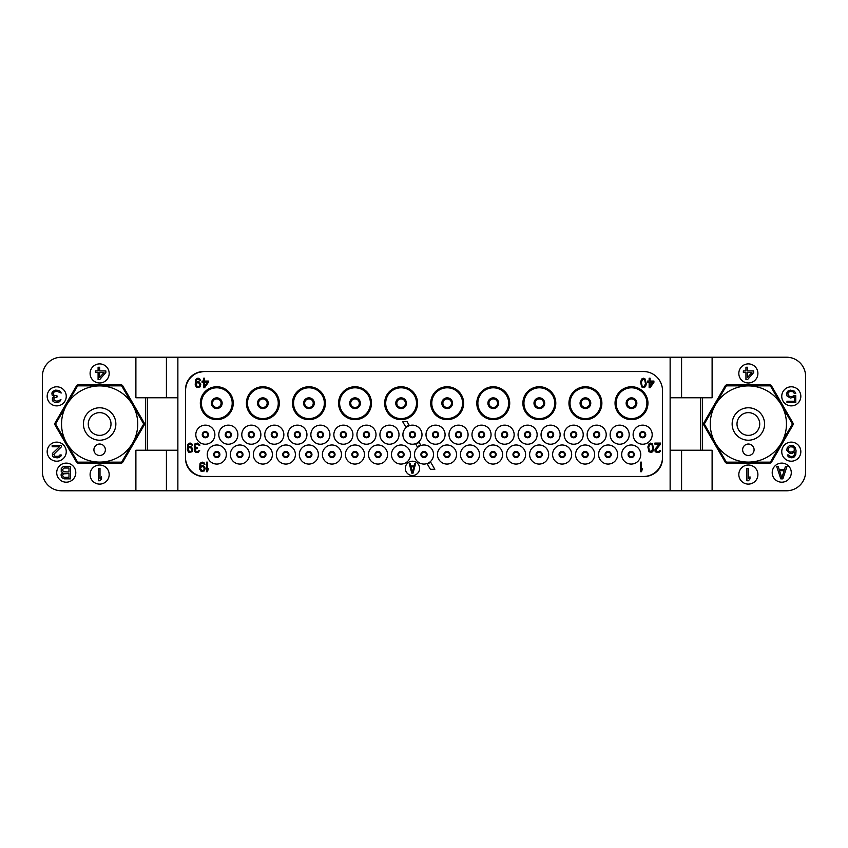<?xml version="1.0" encoding="UTF-8"?>
<svg xmlns="http://www.w3.org/2000/svg" width="848" height="848" viewBox="0 0 848 848"><rect width="100%" height="100%" fill="white"/><g stroke="black" fill="none" stroke-linecap="round" stroke-linejoin="round"><path stroke-width="1.27" d="M670.132 357.22L670.132 397.765L712.108 397.765L712.108 357.22L61.48 357.22A19.08 19.08 0 0 0 42.4 376.3L42.4 471.7A19.08 19.08 0 0 0 61.48 490.78L166.42 490.78L166.42 450.235M712.108 357.22L786.52 357.22A19.08 19.08 0 0 1 805.6 376.3L805.6 471.7A19.08 19.08 0 0 1 786.52 490.78L166.42 490.78M712.108 490.78L712.108 450.235L700.66 450.235L700.66 397.765M792.975 423.046L771.489 385.84A1.908 1.908 0 0 0 769.836 384.886L726.884 384.886A1.908 1.908 0 0 0 725.231 385.84L703.745 423.046A1.908 1.908 0 0 0 703.745 424.954L725.231 462.16A1.908 1.908 0 0 0 726.884 463.114L769.836 463.114A1.908 1.908 0 0 0 771.489 462.16L792.975 424.954A1.908 1.908 0 0 0 792.975 423.046M738.82 474.562A9.54 9.54 0 0 0 748.36 484.102A9.54 9.54 0 0 0 757.9 474.562A9.54 9.54 0 0 0 748.36 465.022A9.54 9.54 0 0 0 738.82 474.562M772.21 472.654A9.54 9.54 0 0 0 781.75 482.194A9.54 9.54 0 0 0 791.29 472.654A9.54 9.54 0 0 0 781.75 463.114A9.54 9.54 0 0 0 772.21 472.654M781.75 451.666A9.54 9.54 0 0 0 791.29 461.206A9.54 9.54 0 0 0 800.83 451.666A9.54 9.54 0 0 0 791.29 442.126A9.54 9.54 0 0 0 781.75 451.666M781.75 396.334A9.54 9.54 0 0 0 791.29 405.874A9.54 9.54 0 0 0 800.83 396.334A9.54 9.54 0 0 0 791.29 386.794A9.54 9.54 0 0 0 781.75 396.334M738.82 373.438A9.54 9.54 0 0 0 748.36 382.978A9.54 9.54 0 0 0 757.9 373.438A9.54 9.54 0 0 0 748.36 363.898A9.54 9.54 0 0 0 738.82 373.438M670.132 397.765L670.132 450.235L700.66 450.235M681.58 490.78L681.58 450.235M670.132 490.78L670.132 450.235M177.868 490.78L177.868 357.22M643.42 476.47L644.374 476.47A18.126 18.126 0 0 0 662.5 458.344L662.5 457.39A19.08 19.08 0 0 1 643.42 476.47L204.58 476.47A19.08 19.08 0 0 1 185.5 457.39L185.5 389.656A18.126 18.126 0 0 1 203.626 371.53L643.42 371.53A19.08 19.08 0 0 1 662.5 390.61L662.5 457.39M204.58 476.47L203.626 476.47A18.126 18.126 0 0 1 185.5 458.344L185.5 457.39M135.892 490.78L135.892 450.235L145.432 450.235L145.432 397.765L135.892 397.765L135.892 357.22M121.116 384.886L78.164 384.886A1.908 1.908 0 0 0 76.511 385.84L55.025 423.046A1.908 1.908 0 0 0 55.025 424.954L76.511 462.16A1.908 1.908 0 0 0 78.164 463.114L121.116 463.114A1.908 1.908 0 0 0 122.769 462.16L144.255 424.954A1.908 1.908 0 0 0 144.255 423.046L122.769 385.84A1.908 1.908 0 0 0 121.116 384.886M90.1 474.562A9.54 9.54 0 0 0 99.64 484.102A9.54 9.54 0 0 0 109.18 474.562A9.54 9.54 0 0 0 99.64 465.022A9.54 9.54 0 0 0 90.1 474.562M56.71 472.654A9.54 9.54 0 0 0 66.25 482.194A9.54 9.54 0 0 0 75.79 472.654A9.54 9.54 0 0 0 66.25 463.114A9.54 9.54 0 0 0 56.71 472.654M47.17 451.666A9.54 9.54 0 0 0 56.71 461.206A9.54 9.54 0 0 0 66.25 451.666A9.54 9.54 0 0 0 56.71 442.126A9.54 9.54 0 0 0 47.17 451.666M47.17 396.334A9.54 9.54 0 0 0 56.71 405.874A9.54 9.54 0 0 0 66.25 396.334A9.54 9.54 0 0 0 56.71 386.794A9.54 9.54 0 0 0 47.17 396.334M90.1 373.438A9.54 9.54 0 0 0 99.64 382.978A9.54 9.54 0 0 0 109.18 373.438A9.54 9.54 0 0 0 99.64 363.898A9.54 9.54 0 0 0 90.1 373.438M93.958 414.163A11.353 11.353 0 0 1 109.477 418.318A11.353 11.353 0 0 1 105.322 433.837A11.353 11.353 0 0 1 89.803 429.682A11.353 11.353 0 0 1 93.958 414.163M91.531 409.955A16.218 16.218 0 0 1 113.685 415.891A16.218 16.218 0 0 1 107.749 438.045A16.218 16.218 0 0 1 85.595 432.109A16.218 16.218 0 0 1 91.531 409.955M80.592 391.002A38.096 38.096 0 0 0 66.642 443.048A38.096 38.096 0 0 0 118.688 456.998A38.096 38.096 0 0 0 132.638 404.952A38.096 38.096 0 0 0 80.592 391.002M102.502 454.719A5.724 5.724 0 0 0 104.601 446.896A5.724 5.724 0 0 0 96.778 444.797A5.724 5.724 0 0 0 94.679 452.62A5.724 5.724 0 0 0 102.502 454.719M121.306 462.16A43.884 43.884 0 0 0 121.582 462.001A43.884 43.884 0 0 0 121.847 461.853L143.524 424.307A43.884 43.884 0 0 0 143.524 423.693L121.847 386.147A43.884 43.884 0 0 0 121.306 385.84L77.974 385.84A43.884 43.884 0 0 0 77.698 385.999A43.884 43.884 0 0 0 77.433 386.147L55.756 423.693A43.884 43.884 0 0 0 55.756 424.307L77.433 461.853A43.884 43.884 0 0 0 77.974 462.16L121.306 462.16M742.678 414.163A11.353 11.353 0 0 1 758.197 418.318A11.353 11.353 0 0 1 754.042 433.837A11.353 11.353 0 0 1 738.523 429.682A11.353 11.353 0 0 1 742.678 414.163M740.251 409.955A16.218 16.218 0 0 1 762.405 415.891A16.218 16.218 0 0 1 756.469 438.045A16.218 16.218 0 0 1 734.315 432.109A16.218 16.218 0 0 1 740.251 409.955M729.312 391.002A38.096 38.096 0 0 0 715.362 443.048A38.096 38.096 0 0 0 767.408 456.998A38.096 38.096 0 0 0 781.358 404.952A38.096 38.096 0 0 0 729.312 391.002M751.222 454.719A5.724 5.724 0 0 0 753.321 446.896A5.724 5.724 0 0 0 745.498 444.797A5.724 5.724 0 0 0 743.399 452.62A5.724 5.724 0 0 0 751.222 454.719M770.026 462.16A43.884 43.884 0 0 0 770.302 462.001A43.884 43.884 0 0 0 770.567 461.853L792.244 424.307A43.884 43.884 0 0 0 792.244 423.693L770.567 386.147A43.884 43.884 0 0 0 770.026 385.84L726.694 385.84A43.884 43.884 0 0 0 726.418 385.999A43.884 43.884 0 0 0 726.153 386.147L704.476 423.693A43.884 43.884 0 0 0 704.476 424.307L726.153 461.853A43.884 43.884 0 0 0 726.694 462.16L770.026 462.16M193.948 374.763C188.51 378.632 185.691 383.911 185.5 390.61A19.08 19.08 0 0 1 204.58 371.53M185.5 389.656L186.39 384.049M197.499 372.601L203.626 371.551M642.657 432.3A2.385 2.385 0 0 1 645.042 434.685A2.385 2.385 0 0 1 642.657 437.07A2.385 2.385 0 0 1 640.272 434.685A2.385 2.385 0 0 1 642.657 432.3A2.385 2.385 0 0 1 645.042 434.685A2.385 2.385 0 0 1 642.657 437.07M642.657 425.145A9.54 9.54 0 0 0 633.117 434.685A9.54 9.54 0 0 0 642.657 444.225A9.54 9.54 0 0 0 652.197 434.685A9.54 9.54 0 0 0 642.657 425.145M631.209 464.068A9.54 9.54 0 0 0 640.749 454.528A9.54 9.54 0 0 0 631.209 444.988A9.54 9.54 0 0 0 621.669 454.528A9.54 9.54 0 0 0 631.209 464.068M619.665 444.225A9.54 9.54 0 0 0 629.205 434.685A9.54 9.54 0 0 0 619.665 425.145A9.54 9.54 0 0 0 610.125 434.685A9.54 9.54 0 0 0 619.665 444.225M608.122 464.068A9.54 9.54 0 0 0 617.662 454.528A9.54 9.54 0 0 0 608.122 444.988A9.54 9.54 0 0 0 598.582 454.528A9.54 9.54 0 0 0 608.122 464.068M596.674 444.225A9.54 9.54 0 0 0 606.214 434.685A9.54 9.54 0 0 0 596.674 425.145A9.54 9.54 0 0 0 587.134 434.685A9.54 9.54 0 0 0 596.674 444.225M585.131 464.068A9.54 9.54 0 0 0 594.671 454.528A9.54 9.54 0 0 0 585.131 444.988A9.54 9.54 0 0 0 575.591 454.528A9.54 9.54 0 0 0 585.131 464.068M573.683 444.225A9.54 9.54 0 0 0 583.223 434.685A9.54 9.54 0 0 0 573.683 425.145A9.54 9.54 0 0 0 564.143 434.685A9.54 9.54 0 0 0 573.683 444.225M562.139 464.068A9.54 9.54 0 0 0 571.679 454.528A9.54 9.54 0 0 0 562.139 444.988A9.54 9.54 0 0 0 552.599 454.528A9.54 9.54 0 0 0 562.139 464.068M550.596 444.225A9.54 9.54 0 0 0 560.136 434.685A9.54 9.54 0 0 0 550.596 425.145A9.54 9.54 0 0 0 541.056 434.685A9.54 9.54 0 0 0 550.596 444.225M539.148 464.068A9.54 9.54 0 0 0 548.688 454.528A9.54 9.54 0 0 0 539.148 444.988A9.54 9.54 0 0 0 529.608 454.528A9.54 9.54 0 0 0 539.148 464.068M527.604 444.225A9.54 9.54 0 0 0 537.144 434.685A9.54 9.54 0 0 0 527.604 425.145A9.54 9.54 0 0 0 518.064 434.685A9.54 9.54 0 0 0 527.604 444.225M516.061 464.068A9.54 9.54 0 0 0 525.601 454.528A9.54 9.54 0 0 0 516.061 444.988A9.54 9.54 0 0 0 506.521 454.528A9.54 9.54 0 0 0 516.061 464.068M504.613 444.225A9.54 9.54 0 0 0 514.153 434.685A9.54 9.54 0 0 0 504.613 425.145A9.54 9.54 0 0 0 495.073 434.685A9.54 9.54 0 0 0 504.613 444.225M493.07 464.068A9.54 9.54 0 0 0 502.61 454.528A9.54 9.54 0 0 0 493.07 444.988A9.54 9.54 0 0 0 483.53 454.528A9.54 9.54 0 0 0 493.07 464.068M481.526 444.225A9.54 9.54 0 0 0 491.066 434.685A9.54 9.54 0 0 0 481.526 425.145A9.54 9.54 0 0 0 471.986 434.685A9.54 9.54 0 0 0 481.526 444.225M469.983 464.068A9.54 9.54 0 0 0 479.523 454.528A9.54 9.54 0 0 0 469.983 444.988A9.54 9.54 0 0 0 460.443 454.528A9.54 9.54 0 0 0 469.983 464.068M458.535 444.225A9.54 9.54 0 0 0 468.075 434.685A9.54 9.54 0 0 0 458.535 425.145A9.54 9.54 0 0 0 448.995 434.685A9.54 9.54 0 0 0 458.535 444.225M446.991 464.068A9.54 9.54 0 0 0 456.531 454.528A9.54 9.54 0 0 0 446.991 444.988A9.54 9.54 0 0 0 437.451 454.528A9.54 9.54 0 0 0 446.991 464.068M435.543 444.225A9.54 9.54 0 0 0 445.083 434.685A9.54 9.54 0 0 0 435.543 425.145A9.54 9.54 0 0 0 426.003 434.685A9.54 9.54 0 0 0 435.543 444.225M205.343 444.225A9.54 9.54 0 0 0 214.883 434.685A9.54 9.54 0 0 0 205.343 425.145A9.54 9.54 0 0 0 195.803 434.685A9.54 9.54 0 0 0 205.343 444.225M216.791 464.068A9.54 9.54 0 0 0 226.331 454.528A9.54 9.54 0 0 0 216.791 444.988A9.54 9.54 0 0 0 207.251 454.528A9.54 9.54 0 0 0 216.791 464.068M228.335 444.225A9.54 9.54 0 0 0 237.875 434.685A9.54 9.54 0 0 0 228.335 425.145A9.54 9.54 0 0 0 218.795 434.685A9.54 9.54 0 0 0 228.335 444.225M239.878 464.068A9.54 9.54 0 0 0 249.418 454.528A9.54 9.54 0 0 0 239.878 444.988A9.54 9.54 0 0 0 230.338 454.528A9.54 9.54 0 0 0 239.878 464.068M251.326 444.225A9.54 9.54 0 0 0 260.866 434.685A9.54 9.54 0 0 0 251.326 425.145A9.54 9.54 0 0 0 241.786 434.685A9.54 9.54 0 0 0 251.326 444.225M262.869 464.068A9.54 9.54 0 0 0 272.409 454.528A9.54 9.54 0 0 0 262.869 444.988A9.54 9.54 0 0 0 253.329 454.528A9.54 9.54 0 0 0 262.869 464.068M274.317 444.225A9.54 9.54 0 0 0 283.857 434.685A9.54 9.54 0 0 0 274.317 425.145A9.54 9.54 0 0 0 264.777 434.685A9.54 9.54 0 0 0 274.317 444.225M285.861 464.068A9.54 9.54 0 0 0 295.401 454.528A9.54 9.54 0 0 0 285.861 444.988A9.54 9.54 0 0 0 276.321 454.528A9.54 9.54 0 0 0 285.861 464.068M297.404 444.225A9.54 9.54 0 0 0 306.944 434.685A9.54 9.54 0 0 0 297.404 425.145A9.54 9.54 0 0 0 287.864 434.685A9.54 9.54 0 0 0 297.404 444.225M308.852 464.068A9.54 9.54 0 0 0 318.392 454.528A9.54 9.54 0 0 0 308.852 444.988A9.54 9.54 0 0 0 299.312 454.528A9.54 9.54 0 0 0 308.852 464.068M320.396 444.225A9.54 9.54 0 0 0 329.936 434.685A9.54 9.54 0 0 0 320.396 425.145A9.54 9.54 0 0 0 310.856 434.685A9.54 9.54 0 0 0 320.396 444.225M331.939 464.068A9.54 9.54 0 0 0 341.479 454.528A9.54 9.54 0 0 0 331.939 444.988A9.54 9.54 0 0 0 322.399 454.528A9.54 9.54 0 0 0 331.939 464.068M343.387 444.225A9.54 9.54 0 0 0 352.927 434.685A9.54 9.54 0 0 0 343.387 425.145A9.54 9.54 0 0 0 333.847 434.685A9.54 9.54 0 0 0 343.387 444.225M354.93 464.068A9.54 9.54 0 0 0 364.47 454.528A9.54 9.54 0 0 0 354.93 444.988A9.54 9.54 0 0 0 345.39 454.528A9.54 9.54 0 0 0 354.93 464.068M366.474 444.225A9.54 9.54 0 0 0 376.014 434.685A9.54 9.54 0 0 0 366.474 425.145A9.54 9.54 0 0 0 356.934 434.685A9.54 9.54 0 0 0 366.474 444.225M378.017 464.068A9.54 9.54 0 0 0 387.557 454.528A9.54 9.54 0 0 0 378.017 444.988A9.54 9.54 0 0 0 368.477 454.528A9.54 9.54 0 0 0 378.017 464.068M389.465 444.225A9.54 9.54 0 0 0 399.005 434.685A9.54 9.54 0 0 0 389.465 425.145A9.54 9.54 0 0 0 379.925 434.685A9.54 9.54 0 0 0 389.465 444.225M401.009 464.068A9.54 9.54 0 0 0 410.549 454.528A9.54 9.54 0 0 0 401.009 444.988A9.54 9.54 0 0 0 391.469 454.528A9.54 9.54 0 0 0 401.009 464.068M412.457 444.225A9.54 9.54 0 0 0 421.997 434.685A9.54 9.54 0 0 0 412.457 425.145A9.54 9.54 0 0 0 402.917 434.685A9.54 9.54 0 0 0 412.457 444.225M424 464.068A9.54 9.54 0 0 0 433.54 454.528A9.54 9.54 0 0 0 424 444.988A9.54 9.54 0 0 0 414.46 454.528A9.54 9.54 0 0 0 424 464.068M233.253 403.203A16.462 16.462 0 0 0 216.791 386.741A16.462 16.462 0 0 0 200.329 403.203A16.462 16.462 0 0 0 216.791 419.654A16.462 16.462 0 0 0 233.253 403.203L232.193 403.203A15.402 15.402 0 0 0 216.791 387.801A15.402 15.402 0 0 0 201.389 403.203A15.402 15.402 0 0 0 216.791 418.605A15.402 15.402 0 0 0 232.193 403.203M279.331 403.203A16.462 16.462 0 0 0 262.869 386.741A16.462 16.462 0 0 0 246.408 403.203A16.462 16.462 0 0 0 262.869 419.654A16.462 16.462 0 0 0 279.321 403.203L278.271 403.203A15.402 15.402 0 0 0 262.869 387.801A15.402 15.402 0 0 0 247.468 403.203A15.402 15.402 0 0 0 262.869 418.605A15.402 15.402 0 0 0 278.271 403.203M325.409 403.203A16.462 16.462 0 0 0 308.948 386.741A16.462 16.462 0 0 0 292.486 403.203A16.462 16.462 0 0 0 308.948 419.654A16.462 16.462 0 0 0 325.399 403.203L324.349 403.203A15.402 15.402 0 0 0 308.948 387.801A15.402 15.402 0 0 0 293.546 403.203A15.402 15.402 0 0 0 308.948 418.605A15.402 15.402 0 0 0 324.349 403.203M371.488 403.203A16.462 16.462 0 0 0 355.026 386.741A16.462 16.462 0 0 0 338.564 403.203A16.462 16.462 0 0 0 355.026 419.654A16.462 16.462 0 0 0 371.477 403.203L370.428 403.203A15.402 15.402 0 0 0 355.026 387.801A15.402 15.402 0 0 0 339.624 403.203A15.402 15.402 0 0 0 355.026 418.605A15.402 15.402 0 0 0 370.428 403.203M417.566 403.203L416.506 403.203A15.402 15.402 0 0 0 401.104 387.801A15.402 15.402 0 0 0 385.702 403.203L384.653 403.203A16.462 16.462 0 0 0 401.104 419.654A16.462 16.462 0 0 0 417.566 403.203A16.462 16.462 0 0 0 401.104 386.741A16.462 16.462 0 0 0 384.642 403.203M463.644 403.203A16.462 16.462 0 0 0 447.182 386.741A16.462 16.462 0 0 0 430.72 403.203A16.462 16.462 0 0 0 447.182 419.654A16.462 16.462 0 0 0 463.633 403.203L462.584 403.203A15.402 15.402 0 0 0 447.182 387.801A15.402 15.402 0 0 0 431.78 403.203A15.402 15.402 0 0 0 447.182 418.605A15.402 15.402 0 0 0 462.584 403.203M509.722 403.203A16.462 16.462 0 0 0 493.26 386.741A16.462 16.462 0 0 0 476.799 403.203A16.462 16.462 0 0 0 493.26 419.654A16.462 16.462 0 0 0 509.722 403.203L508.662 403.203A15.402 15.402 0 0 0 493.26 387.801A15.402 15.402 0 0 0 477.859 403.203A15.402 15.402 0 0 0 493.26 418.605A15.402 15.402 0 0 0 508.662 403.203M555.8 403.203A16.462 16.462 0 0 0 539.339 386.741A16.462 16.462 0 0 0 522.877 403.203A16.462 16.462 0 0 0 539.339 419.654A16.462 16.462 0 0 0 555.8 403.203L554.74 403.203A15.402 15.402 0 0 0 539.339 387.801A15.402 15.402 0 0 0 523.937 403.203A15.402 15.402 0 0 0 539.339 418.605A15.402 15.402 0 0 0 554.74 403.203M601.879 403.203A16.462 16.462 0 0 0 585.417 386.741A16.462 16.462 0 0 0 568.955 403.203A16.462 16.462 0 0 0 585.417 419.654A16.462 16.462 0 0 0 601.879 403.203L600.819 403.203A15.402 15.402 0 0 0 585.417 387.801A15.402 15.402 0 0 0 570.015 403.203A15.402 15.402 0 0 0 585.417 418.605A15.402 15.402 0 0 0 600.819 403.203M646.897 403.203L647.957 403.203A16.462 16.462 0 0 0 631.495 386.741A16.462 16.462 0 0 0 615.033 403.203L616.093 403.203A15.402 15.402 0 0 0 631.495 418.605A15.402 15.402 0 0 0 646.897 403.203A15.402 15.402 0 0 0 631.495 387.801A15.402 15.402 0 0 0 616.093 403.203M615.044 403.203A16.462 16.462 0 0 0 631.495 419.654A16.462 16.462 0 0 0 647.946 403.203M405.302 468.361A7.155 7.155 0 0 0 412.457 475.516A7.155 7.155 0 0 0 419.612 468.361A7.155 7.155 0 0 0 412.457 461.206A7.155 7.155 0 0 0 405.302 468.361M631.209 456.913A2.385 2.385 0 0 1 628.824 454.528A2.385 2.385 0 0 1 631.209 452.143A2.385 2.385 0 0 1 633.594 454.528A2.385 2.385 0 0 1 631.209 456.913M619.665 437.07A2.385 2.385 0 0 1 617.28 434.685A2.385 2.385 0 0 1 619.665 432.3A2.385 2.385 0 0 1 622.05 434.685A2.385 2.385 0 0 1 619.665 437.07M608.122 456.913A2.385 2.385 0 0 1 605.737 454.528A2.385 2.385 0 0 1 608.122 452.143A2.385 2.385 0 0 1 610.507 454.528A2.385 2.385 0 0 1 608.122 456.913M596.674 437.07A2.385 2.385 0 0 1 594.289 434.685A2.385 2.385 0 0 1 596.674 432.3A2.385 2.385 0 0 1 599.059 434.685A2.385 2.385 0 0 1 596.674 437.07M585.131 456.913A2.385 2.385 0 0 1 582.746 454.528A2.385 2.385 0 0 1 585.131 452.143A2.385 2.385 0 0 1 587.516 454.528A2.385 2.385 0 0 1 585.131 456.913M573.683 437.07A2.385 2.385 0 0 1 571.298 434.685A2.385 2.385 0 0 1 573.683 432.3A2.385 2.385 0 0 1 576.068 434.685A2.385 2.385 0 0 1 573.683 437.07M562.139 456.913A2.385 2.385 0 0 1 559.754 454.528A2.385 2.385 0 0 1 562.139 452.143A2.385 2.385 0 0 1 564.524 454.528A2.385 2.385 0 0 1 562.139 456.913M550.596 437.07A2.385 2.385 0 0 1 548.211 434.685A2.385 2.385 0 0 1 550.596 432.3A2.385 2.385 0 0 1 552.981 434.685A2.385 2.385 0 0 1 550.596 437.07M539.148 456.913A2.385 2.385 0 0 1 536.763 454.528A2.385 2.385 0 0 1 539.148 452.143A2.385 2.385 0 0 1 541.533 454.528A2.385 2.385 0 0 1 539.148 456.913M527.604 437.07A2.385 2.385 0 0 1 525.219 434.685A2.385 2.385 0 0 1 527.604 432.3A2.385 2.385 0 0 1 529.989 434.685A2.385 2.385 0 0 1 527.604 437.07M516.061 456.913A2.385 2.385 0 0 1 513.676 454.528A2.385 2.385 0 0 1 516.061 452.143A2.385 2.385 0 0 1 518.446 454.528A2.385 2.385 0 0 1 516.061 456.913M504.613 437.07A2.385 2.385 0 0 1 502.228 434.685A2.385 2.385 0 0 1 504.613 432.3A2.385 2.385 0 0 1 506.998 434.685A2.385 2.385 0 0 1 504.613 437.07M493.07 456.913A2.385 2.385 0 0 1 490.685 454.528A2.385 2.385 0 0 1 493.07 452.143A2.385 2.385 0 0 1 495.455 454.528A2.385 2.385 0 0 1 493.07 456.913M481.526 437.07A2.385 2.385 0 0 1 479.141 434.685A2.385 2.385 0 0 1 481.526 432.3A2.385 2.385 0 0 1 483.911 434.685A2.385 2.385 0 0 1 481.526 437.07M469.983 456.913A2.385 2.385 0 0 1 467.598 454.528A2.385 2.385 0 0 1 469.983 452.143A2.385 2.385 0 0 1 472.368 454.528A2.385 2.385 0 0 1 469.983 456.913M458.535 437.07A2.385 2.385 0 0 1 456.15 434.685A2.385 2.385 0 0 1 458.535 432.3A2.385 2.385 0 0 1 460.92 434.685A2.385 2.385 0 0 1 458.535 437.07M446.991 456.913A2.385 2.385 0 0 1 444.606 454.528A2.385 2.385 0 0 1 446.991 452.143A2.385 2.385 0 0 1 449.376 454.528A2.385 2.385 0 0 1 446.991 456.913M435.543 437.07A2.385 2.385 0 0 1 433.158 434.685A2.385 2.385 0 0 1 435.543 432.3A2.385 2.385 0 0 1 437.928 434.685A2.385 2.385 0 0 1 435.543 437.07M205.343 437.07A2.385 2.385 0 0 1 202.958 434.685A2.385 2.385 0 0 1 205.343 432.3A2.385 2.385 0 0 1 207.728 434.685A2.385 2.385 0 0 1 205.343 437.07M216.791 456.913A2.385 2.385 0 0 1 214.406 454.528A2.385 2.385 0 0 1 216.791 452.143A2.385 2.385 0 0 1 219.176 454.528A2.385 2.385 0 0 1 216.791 456.913M228.335 437.07A2.385 2.385 0 0 1 225.95 434.685A2.385 2.385 0 0 1 228.335 432.3A2.385 2.385 0 0 1 230.72 434.685A2.385 2.385 0 0 1 228.335 437.07M239.878 456.913A2.385 2.385 0 0 1 237.493 454.528A2.385 2.385 0 0 1 239.878 452.143A2.385 2.385 0 0 1 242.263 454.528A2.385 2.385 0 0 1 239.878 456.913M251.326 437.07A2.385 2.385 0 0 1 248.941 434.685A2.385 2.385 0 0 1 251.326 432.3A2.385 2.385 0 0 1 253.711 434.685A2.385 2.385 0 0 1 251.326 437.07M262.869 456.913A2.385 2.385 0 0 1 260.484 454.528A2.385 2.385 0 0 1 262.869 452.143A2.385 2.385 0 0 1 265.254 454.528A2.385 2.385 0 0 1 262.869 456.913M274.317 437.07A2.385 2.385 0 0 1 271.932 434.685A2.385 2.385 0 0 1 274.317 432.3A2.385 2.385 0 0 1 276.702 434.685A2.385 2.385 0 0 1 274.317 437.07M285.861 456.913A2.385 2.385 0 0 1 283.476 454.528A2.385 2.385 0 0 1 285.861 452.143A2.385 2.385 0 0 1 288.246 454.528A2.385 2.385 0 0 1 285.861 456.913M297.404 437.07A2.385 2.385 0 0 1 295.019 434.685A2.385 2.385 0 0 1 297.404 432.3A2.385 2.385 0 0 1 299.789 434.685A2.385 2.385 0 0 1 297.404 437.07M308.852 456.913A2.385 2.385 0 0 1 306.467 454.528A2.385 2.385 0 0 1 308.852 452.143A2.385 2.385 0 0 1 311.237 454.528A2.385 2.385 0 0 1 308.852 456.913M320.396 437.07A2.385 2.385 0 0 1 318.011 434.685A2.385 2.385 0 0 1 320.396 432.3A2.385 2.385 0 0 1 322.781 434.685A2.385 2.385 0 0 1 320.396 437.07M331.939 456.913A2.385 2.385 0 0 1 329.554 454.528A2.385 2.385 0 0 1 331.939 452.143A2.385 2.385 0 0 1 334.324 454.528A2.385 2.385 0 0 1 331.939 456.913M343.387 437.07A2.385 2.385 0 0 1 341.002 434.685A2.385 2.385 0 0 1 343.387 432.3A2.385 2.385 0 0 1 345.772 434.685A2.385 2.385 0 0 1 343.387 437.07M354.93 456.913A2.385 2.385 0 0 1 352.545 454.528A2.385 2.385 0 0 1 354.93 452.143A2.385 2.385 0 0 1 357.315 454.528A2.385 2.385 0 0 1 354.93 456.913M366.474 437.07A2.385 2.385 0 0 1 364.089 434.685A2.385 2.385 0 0 1 366.474 432.3A2.385 2.385 0 0 1 368.859 434.685A2.385 2.385 0 0 1 366.474 437.07M378.017 456.913A2.385 2.385 0 0 1 375.632 454.528A2.385 2.385 0 0 1 378.017 452.143A2.385 2.385 0 0 1 380.402 454.528A2.385 2.385 0 0 1 378.017 456.913M389.465 437.07A2.385 2.385 0 0 1 387.08 434.685A2.385 2.385 0 0 1 389.465 432.3A2.385 2.385 0 0 1 391.85 434.685A2.385 2.385 0 0 1 389.465 437.07M401.009 456.913A2.385 2.385 0 0 1 398.624 454.528A2.385 2.385 0 0 1 401.009 452.143A2.385 2.385 0 0 1 403.394 454.528A2.385 2.385 0 0 1 401.009 456.913M412.457 437.07A2.385 2.385 0 0 1 410.072 434.685A2.385 2.385 0 0 1 412.457 432.3A2.385 2.385 0 0 1 414.842 434.685A2.385 2.385 0 0 1 412.457 437.07M424 456.913A2.385 2.385 0 0 1 421.615 454.528A2.385 2.385 0 0 1 424 452.143A2.385 2.385 0 0 1 426.385 454.528A2.385 2.385 0 0 1 424 456.913M221.084 403.203A4.293 4.293 0 0 1 216.791 407.496A4.293 4.293 0 0 1 212.498 403.203A4.293 4.293 0 0 1 216.791 398.91A4.293 4.293 0 0 1 221.084 403.203M267.162 403.203A4.293 4.293 0 0 1 262.869 407.496A4.293 4.293 0 0 1 258.576 403.203A4.293 4.293 0 0 1 262.869 398.91A4.293 4.293 0 0 1 267.162 403.203M313.241 403.203A4.293 4.293 0 0 1 308.948 407.496A4.293 4.293 0 0 1 304.655 403.203A4.293 4.293 0 0 1 308.948 398.91A4.293 4.293 0 0 1 313.241 403.203M359.319 403.203A4.293 4.293 0 0 1 355.026 407.496A4.293 4.293 0 0 1 350.733 403.203A4.293 4.293 0 0 1 355.026 398.91A4.293 4.293 0 0 1 359.319 403.203M405.397 403.203A4.293 4.293 0 0 1 401.104 407.496A4.293 4.293 0 0 1 396.811 403.203A4.293 4.293 0 0 1 401.104 398.91A4.293 4.293 0 0 1 405.397 403.203M451.475 403.203A4.293 4.293 0 0 1 447.182 407.496A4.293 4.293 0 0 1 442.889 403.203A4.293 4.293 0 0 1 447.182 398.91A4.293 4.293 0 0 1 451.475 403.203M497.553 403.203A4.293 4.293 0 0 1 493.26 407.496A4.293 4.293 0 0 1 488.967 403.203A4.293 4.293 0 0 1 493.26 398.91A4.293 4.293 0 0 1 497.553 403.203M543.632 403.203A4.293 4.293 0 0 1 539.339 407.496A4.293 4.293 0 0 1 535.046 403.203A4.293 4.293 0 0 1 539.339 398.91A4.293 4.293 0 0 1 543.632 403.203M589.71 403.203A4.293 4.293 0 0 1 585.417 407.496A4.293 4.293 0 0 1 581.124 403.203A4.293 4.293 0 0 1 585.417 398.91A4.293 4.293 0 0 1 589.71 403.203M635.788 403.203A4.293 4.293 0 0 1 631.495 407.496A4.293 4.293 0 0 1 627.202 403.203A4.293 4.293 0 0 1 631.495 398.91A4.293 4.293 0 0 1 635.788 403.203M411.789 473.131L409.245 463.591L410.199 463.591L410.835 466.029L414.015 466.029L414.651 463.591L415.605 463.591L413.061 473.131L411.789 473.131M412.425 472.315L413.856 466.835L410.994 466.835L412.425 472.315M640.558 462.16L640.558 471.7L641.512 471.7L642.466 468.658L641.512 470.078L641.512 462.16L640.558 462.16M206.488 462.16L206.488 471.7L207.442 471.7L208.396 468.658L207.442 470.078L207.442 462.16L206.488 462.16M204.898 464.397L204.262 462.976L202.672 462.16L201.241 462.361L199.969 463.782L199.651 469.061L201.241 471.499L204.421 470.884L205.216 468.244L203.626 465.817L202.036 465.616L200.287 466.623L200.605 464.397L201.877 463.178L204.898 464.397M200.446 468.456L201.4 466.824L202.99 466.623L204.421 468.859L203.467 470.481L201.877 470.682L200.446 468.456M660.592 444.098L660.592 443.08L654.868 443.08L654.868 444.098L659.32 444.098L655.027 449.164L655.027 451.2L656.299 452.419L659.002 452.419L660.274 451.2L660.433 450.383L659.638 450.383L658.843 451.401L656.617 451.401L655.822 449.981L660.592 444.098M653.596 448.762L652.483 443.896L650.734 443.08L648.985 443.896L647.872 446.938L648.985 451.804L651.688 452.419L652.96 451.2L653.596 448.762M652.801 448.56L651.529 451.401L649.462 450.998L648.667 447.14L649.939 444.299L652.006 444.702L652.801 448.56M194.563 444.098L194.245 446.938L195.358 447.956L194.404 449.164L194.404 451.2L195.676 452.419L198.22 452.419L199.651 450.383L197.266 451.602L195.358 450.998L195.358 449.164L197.266 448.359L197.266 447.543L195.199 446.938L194.881 445.317L196.471 444.098L198.22 444.299L199.015 445.317L199.81 445.317L199.651 444.702L197.584 443.08L194.563 444.098M192.496 445.317L191.86 443.896L190.27 443.08L188.839 443.281L187.567 444.702L187.249 449.981L188.839 452.419L192.019 451.804L192.814 449.164L191.224 446.737L189.634 446.536L187.885 447.543L188.203 445.317L189.475 444.098L192.496 445.317M188.044 449.376L188.998 447.744L190.588 447.543L192.019 449.779L191.065 451.401L189.475 451.602L188.044 449.376M650.098 387.748L653.914 382.268L653.914 381.049L650.098 381.049L650.098 378.208L649.144 378.208L649.144 381.049L647.554 381.049L647.554 382.268L649.144 382.268L649.144 387.748L650.098 387.748M652.801 382.268L650.098 386.126L650.098 382.268L652.801 382.268M646.282 383.89L645.169 379.024L643.42 378.208L641.671 379.024L640.558 382.066L641.671 386.932L644.374 387.547L645.646 386.328L646.282 383.89M645.487 383.688L644.215 386.529L642.148 386.126L641.353 382.268L642.625 379.427L644.692 379.83L645.487 383.688M204.58 387.748L208.396 382.268L208.396 381.049L204.58 381.049L204.58 378.208L203.626 378.208L203.626 381.049L202.036 381.049L202.036 382.268L203.626 382.268L203.626 387.748L204.58 387.748M207.283 382.268L204.58 386.126L204.58 382.268L207.283 382.268M200.446 380.445L199.81 379.024L198.22 378.208L196.789 378.409L195.517 379.83L195.199 385.109L196.789 387.547L199.969 386.932L200.764 384.292L199.174 381.865L197.584 381.664L195.835 382.671L196.153 380.445L197.425 379.226L200.446 380.445M195.994 384.504L196.948 382.872L198.538 382.671L199.969 384.907L199.015 386.529L197.425 386.73L195.994 384.504M430.593 462.065A10.017 10.017 0 0 1 427.297 463.983L430.392 469.315L434.812 469.315L430.593 462.065M420.703 445.073L419.05 442.221A10.017 10.017 0 0 1 415.753 444.14L417.407 446.991A10.017 10.017 0 0 1 420.703 445.073M407.061 421.615L402.641 421.615L405.863 427.148A10.017 10.017 0 0 1 409.16 425.23L407.061 421.615M166.42 357.22L166.42 397.765M145.432 397.765L177.868 397.765M147.34 397.765L147.34 450.235L177.868 450.235M147.34 450.235L145.432 450.235M98.453 468.361L100 468.361L100 478.654L101.548 476.809L101.548 478.919L100 480.763L98.453 480.763L98.453 468.361M61.247 471.467L61.247 468.562L63.049 466.718L70.543 466.453L70.543 478.855L64.342 478.855L62.021 477.795L60.982 474.901L62.529 472.781L61.236 471.467M64.088 477.276L68.995 477.276L68.995 473.576L63.314 473.841L62.529 475.686L64.088 477.276M62.529 469.622L63.314 471.732L68.995 471.997L68.995 468.032L64.088 468.032L62.529 469.622M61.48 446.779L53.731 454.433L55.025 456.288L58.639 456.288L59.932 454.963L61.226 454.963L60.961 456.023L58.894 457.602L57.092 457.867L53.466 457.072L52.438 456.023L52.438 453.383L59.413 446.779L52.173 446.779L52.173 445.465L61.48 445.465L61.48 446.779M52.671 391.447L55.512 390.133L58.607 390.398L60.42 391.447L61.194 393.037L57.314 391.447L54.473 391.712L53.18 393.037L53.7 395.147L57.06 395.942L57.06 396.991L53.965 398.051L53.965 400.426L57.06 401.221L60.939 399.631L59.646 401.74L56.286 402.535L54.473 402.27L52.406 400.691L52.406 398.051L53.965 396.461L52.152 395.147L51.887 393.037L52.671 391.447M99.64 379.639L98.092 379.639L98.092 372.516L95.506 372.516L95.506 370.936L98.092 370.936L98.092 367.237L99.64 367.237L99.64 370.936L105.841 370.936L105.841 372.516L99.64 379.639M99.64 377.53L104.028 372.516L99.64 372.516L99.64 377.53M681.58 357.22L681.58 397.765M746.887 468.361L748.434 468.361L748.434 478.654L749.982 476.809L749.982 478.919L748.434 480.763L746.887 480.763L746.887 468.361M780.796 478.855L776.662 466.453L778.21 466.453L779.248 469.622L784.411 469.622L785.449 466.453L786.997 466.453L782.863 478.855L780.796 478.855M779.503 470.672L781.835 477.795L784.156 470.672L779.503 470.672M786.753 450.214L787.273 447.574L789.34 445.73L793.219 445.73L795.286 447.574L796.06 450.744L795.806 454.433L794.512 456.807L791.926 457.867L788.311 456.807L787.273 454.963L788.566 454.963L790.633 456.553L792.965 456.288L794.247 454.963L794.767 452.058L791.926 453.383L789.34 453.118L786.764 450.214M792.965 447.044L790.378 446.779L788.311 448.369L788.311 450.744L790.378 452.058L792.965 451.793L794.247 450.744L794.247 448.369L792.954 447.044M793.961 395.677L795.774 395.677L795.774 402.535L786.986 402.535L786.986 401.221L794.481 401.221L794.481 396.991L790.347 398.051L786.986 395.942L786.467 393.567L787.76 391.193L790.347 390.133L794.481 391.193L795.774 393.302L794.226 393.302L792.933 391.712L790.347 391.447L788.545 392.242L787.76 393.832L789.318 396.461L791.894 396.726L793.961 395.677M747.501 379.639L745.954 379.639L745.954 372.516L743.367 372.516L743.367 370.936L745.954 370.936L745.954 367.237L747.501 367.237L747.501 370.936L753.702 370.936L753.702 372.516L747.501 379.639M747.501 377.53L751.89 372.516L747.501 372.516L747.501 377.53M702.568 450.235L702.568 397.765M642.657 431.59A3.095 3.095 0 0 1 645.752 434.685A3.095 3.095 0 0 1 642.657 437.78A3.095 3.095 0 0 1 639.562 434.685A3.095 3.095 0 0 1 642.657 431.59M631.209 457.623A3.095 3.095 0 0 1 628.114 454.528A3.095 3.095 0 0 1 631.209 451.433A3.095 3.095 0 0 1 634.304 454.528A3.095 3.095 0 0 1 631.209 457.623M619.665 437.78A3.095 3.095 0 0 1 616.57 434.685A3.095 3.095 0 0 1 619.665 431.59A3.095 3.095 0 0 1 622.761 434.685A3.095 3.095 0 0 1 619.665 437.78M608.122 457.623A3.095 3.095 0 0 1 605.027 454.528A3.095 3.095 0 0 1 608.122 451.433A3.095 3.095 0 0 1 611.217 454.528A3.095 3.095 0 0 1 608.122 457.623M596.674 437.78A3.095 3.095 0 0 1 593.579 434.685A3.095 3.095 0 0 1 596.674 431.59A3.095 3.095 0 0 1 599.769 434.685A3.095 3.095 0 0 1 596.674 437.78M585.131 457.623A3.095 3.095 0 0 1 582.035 454.528A3.095 3.095 0 0 1 585.131 451.433A3.095 3.095 0 0 1 588.226 454.528A3.095 3.095 0 0 1 585.131 457.623M573.683 437.78A3.095 3.095 0 0 1 570.587 434.685A3.095 3.095 0 0 1 573.683 431.59A3.095 3.095 0 0 1 576.778 434.685A3.095 3.095 0 0 1 573.683 437.78M562.139 457.623A3.095 3.095 0 0 1 559.044 454.528A3.095 3.095 0 0 1 562.139 451.433A3.095 3.095 0 0 1 565.234 454.528A3.095 3.095 0 0 1 562.139 457.623M550.596 437.78A3.095 3.095 0 0 1 547.501 434.685A3.095 3.095 0 0 1 550.596 431.59A3.095 3.095 0 0 1 553.691 434.685A3.095 3.095 0 0 1 550.596 437.78M539.148 457.623A3.095 3.095 0 0 1 536.053 454.528A3.095 3.095 0 0 1 539.148 451.433A3.095 3.095 0 0 1 542.243 454.528A3.095 3.095 0 0 1 539.148 457.623M527.604 437.78A3.095 3.095 0 0 1 524.509 434.685A3.095 3.095 0 0 1 527.604 431.59A3.095 3.095 0 0 1 530.7 434.685A3.095 3.095 0 0 1 527.604 437.78M516.061 457.623A3.095 3.095 0 0 1 512.966 454.528A3.095 3.095 0 0 1 516.061 451.433A3.095 3.095 0 0 1 519.156 454.528A3.095 3.095 0 0 1 516.061 457.623M504.613 437.78A3.095 3.095 0 0 1 501.518 434.685A3.095 3.095 0 0 1 504.613 431.59A3.095 3.095 0 0 1 507.708 434.685A3.095 3.095 0 0 1 504.613 437.78M493.07 457.623A3.095 3.095 0 0 1 489.974 454.528A3.095 3.095 0 0 1 493.07 451.433A3.095 3.095 0 0 1 496.165 454.528A3.095 3.095 0 0 1 493.07 457.623M481.526 437.78A3.095 3.095 0 0 1 478.431 434.685A3.095 3.095 0 0 1 481.526 431.59A3.095 3.095 0 0 1 484.621 434.685A3.095 3.095 0 0 1 481.526 437.78M469.983 457.623A3.095 3.095 0 0 1 466.888 454.528A3.095 3.095 0 0 1 469.983 451.433A3.095 3.095 0 0 1 473.078 454.528A3.095 3.095 0 0 1 469.983 457.623M458.535 437.78A3.095 3.095 0 0 1 455.44 434.685A3.095 3.095 0 0 1 458.535 431.59A3.095 3.095 0 0 1 461.63 434.685A3.095 3.095 0 0 1 458.535 437.78M446.991 457.623A3.095 3.095 0 0 1 443.896 454.528A3.095 3.095 0 0 1 446.991 451.433A3.095 3.095 0 0 1 450.087 454.528A3.095 3.095 0 0 1 446.991 457.623M435.543 437.78A3.095 3.095 0 0 1 432.448 434.685A3.095 3.095 0 0 1 435.543 431.59A3.095 3.095 0 0 1 438.639 434.685A3.095 3.095 0 0 1 435.543 437.78M205.343 437.78A3.095 3.095 0 0 1 202.248 434.685A3.095 3.095 0 0 1 205.343 431.59A3.095 3.095 0 0 1 208.438 434.685A3.095 3.095 0 0 1 205.343 437.78M216.791 457.623A3.095 3.095 0 0 1 213.696 454.528A3.095 3.095 0 0 1 216.791 451.433A3.095 3.095 0 0 1 219.886 454.528A3.095 3.095 0 0 1 216.791 457.623M228.335 437.78A3.095 3.095 0 0 1 225.239 434.685A3.095 3.095 0 0 1 228.335 431.59A3.095 3.095 0 0 1 231.43 434.685A3.095 3.095 0 0 1 228.335 437.78M239.878 457.623A3.095 3.095 0 0 1 236.783 454.528A3.095 3.095 0 0 1 239.878 451.433A3.095 3.095 0 0 1 242.973 454.528A3.095 3.095 0 0 1 239.878 457.623M251.326 437.78A3.095 3.095 0 0 1 248.231 434.685A3.095 3.095 0 0 1 251.326 431.59A3.095 3.095 0 0 1 254.421 434.685A3.095 3.095 0 0 1 251.326 437.78M262.869 457.623A3.095 3.095 0 0 1 259.774 454.528A3.095 3.095 0 0 1 262.869 451.433A3.095 3.095 0 0 1 265.965 454.528A3.095 3.095 0 0 1 262.869 457.623M274.317 437.78A3.095 3.095 0 0 1 271.222 434.685A3.095 3.095 0 0 1 274.317 431.59A3.095 3.095 0 0 1 277.413 434.685A3.095 3.095 0 0 1 274.317 437.78M285.861 457.623A3.095 3.095 0 0 1 282.766 454.528A3.095 3.095 0 0 1 285.861 451.433A3.095 3.095 0 0 1 288.956 454.528A3.095 3.095 0 0 1 285.861 457.623M297.404 437.78A3.095 3.095 0 0 1 294.309 434.685A3.095 3.095 0 0 1 297.404 431.59A3.095 3.095 0 0 1 300.499 434.685A3.095 3.095 0 0 1 297.404 437.78M308.852 457.623A3.095 3.095 0 0 1 305.757 454.528A3.095 3.095 0 0 1 308.852 451.433A3.095 3.095 0 0 1 311.947 454.528A3.095 3.095 0 0 1 308.852 457.623M320.396 437.78A3.095 3.095 0 0 1 317.3 434.685A3.095 3.095 0 0 1 320.396 431.59A3.095 3.095 0 0 1 323.491 434.685A3.095 3.095 0 0 1 320.396 437.78M331.939 457.623A3.095 3.095 0 0 1 328.844 454.528A3.095 3.095 0 0 1 331.939 451.433A3.095 3.095 0 0 1 335.034 454.528A3.095 3.095 0 0 1 331.939 457.623M343.387 437.78A3.095 3.095 0 0 1 340.292 434.685A3.095 3.095 0 0 1 343.387 431.59A3.095 3.095 0 0 1 346.482 434.685A3.095 3.095 0 0 1 343.387 437.78M354.93 457.623A3.095 3.095 0 0 1 351.835 454.528A3.095 3.095 0 0 1 354.93 451.433A3.095 3.095 0 0 1 358.026 454.528A3.095 3.095 0 0 1 354.93 457.623M366.474 437.78A3.095 3.095 0 0 1 363.379 434.685A3.095 3.095 0 0 1 366.474 431.59A3.095 3.095 0 0 1 369.569 434.685A3.095 3.095 0 0 1 366.474 437.78M378.017 457.623A3.095 3.095 0 0 1 374.922 454.528A3.095 3.095 0 0 1 378.017 451.433A3.095 3.095 0 0 1 381.112 454.528A3.095 3.095 0 0 1 378.017 457.623M389.465 437.78A3.095 3.095 0 0 1 386.37 434.685A3.095 3.095 0 0 1 389.465 431.59A3.095 3.095 0 0 1 392.56 434.685A3.095 3.095 0 0 1 389.465 437.78M401.009 457.623A3.095 3.095 0 0 1 397.913 454.528A3.095 3.095 0 0 1 401.009 451.433A3.095 3.095 0 0 1 404.104 454.528A3.095 3.095 0 0 1 401.009 457.623M412.457 437.78A3.095 3.095 0 0 1 409.361 434.685A3.095 3.095 0 0 1 412.457 431.59A3.095 3.095 0 0 1 415.552 434.685A3.095 3.095 0 0 1 412.457 437.78M424 457.623A3.095 3.095 0 0 1 420.905 454.528A3.095 3.095 0 0 1 424 451.433A3.095 3.095 0 0 1 427.095 454.528A3.095 3.095 0 0 1 424 457.623M200.329 403.203L201.389 403.203M222.144 403.203A5.353 5.353 0 0 1 216.791 408.556A5.353 5.353 0 0 1 211.438 403.203A5.353 5.353 0 0 1 216.791 397.85A5.353 5.353 0 0 1 222.144 403.203M246.408 403.203L247.468 403.203M268.222 403.203A5.353 5.353 0 0 1 262.869 408.556A5.353 5.353 0 0 1 257.516 403.203A5.353 5.353 0 0 1 262.869 397.85A5.353 5.353 0 0 1 268.222 403.203M292.486 403.203L293.546 403.203M314.301 403.203A5.353 5.353 0 0 1 308.948 408.556A5.353 5.353 0 0 1 303.595 403.203A5.353 5.353 0 0 1 308.948 397.85A5.353 5.353 0 0 1 314.301 403.203M338.575 403.203L339.624 403.203M360.379 403.203A5.353 5.353 0 0 1 355.026 408.556A5.353 5.353 0 0 1 349.673 403.203A5.353 5.353 0 0 1 355.026 397.85A5.353 5.353 0 0 1 360.379 403.203M385.702 403.203A15.402 15.402 0 0 0 401.104 418.605A15.402 15.402 0 0 0 416.506 403.203M406.457 403.203A5.353 5.353 0 0 1 401.104 408.556A5.353 5.353 0 0 1 395.751 403.203A5.353 5.353 0 0 1 401.104 397.85A5.353 5.353 0 0 1 406.457 403.203M430.731 403.203L431.78 403.203M452.535 403.203A5.353 5.353 0 0 1 447.182 408.556A5.353 5.353 0 0 1 441.829 403.203A5.353 5.353 0 0 1 447.182 397.85A5.353 5.353 0 0 1 452.535 403.203M476.809 403.203L477.859 403.203M498.613 403.203A5.353 5.353 0 0 1 493.26 408.556A5.353 5.353 0 0 1 487.907 403.203A5.353 5.353 0 0 1 493.26 397.85A5.353 5.353 0 0 1 498.613 403.203M522.877 403.203L523.937 403.203M544.692 403.203A5.353 5.353 0 0 1 539.339 408.556A5.353 5.353 0 0 1 533.986 403.203A5.353 5.353 0 0 1 539.339 397.85A5.353 5.353 0 0 1 544.692 403.203M568.955 403.203L570.015 403.203M590.77 403.203A5.353 5.353 0 0 1 585.417 408.556A5.353 5.353 0 0 1 580.064 403.203A5.353 5.353 0 0 1 585.417 397.85A5.353 5.353 0 0 1 590.77 403.203M636.848 403.203A5.353 5.353 0 0 1 631.495 408.556A5.353 5.353 0 0 1 626.142 403.203A5.353 5.353 0 0 1 631.495 397.85A5.353 5.353 0 0 1 636.848 403.203"/></g></svg>

